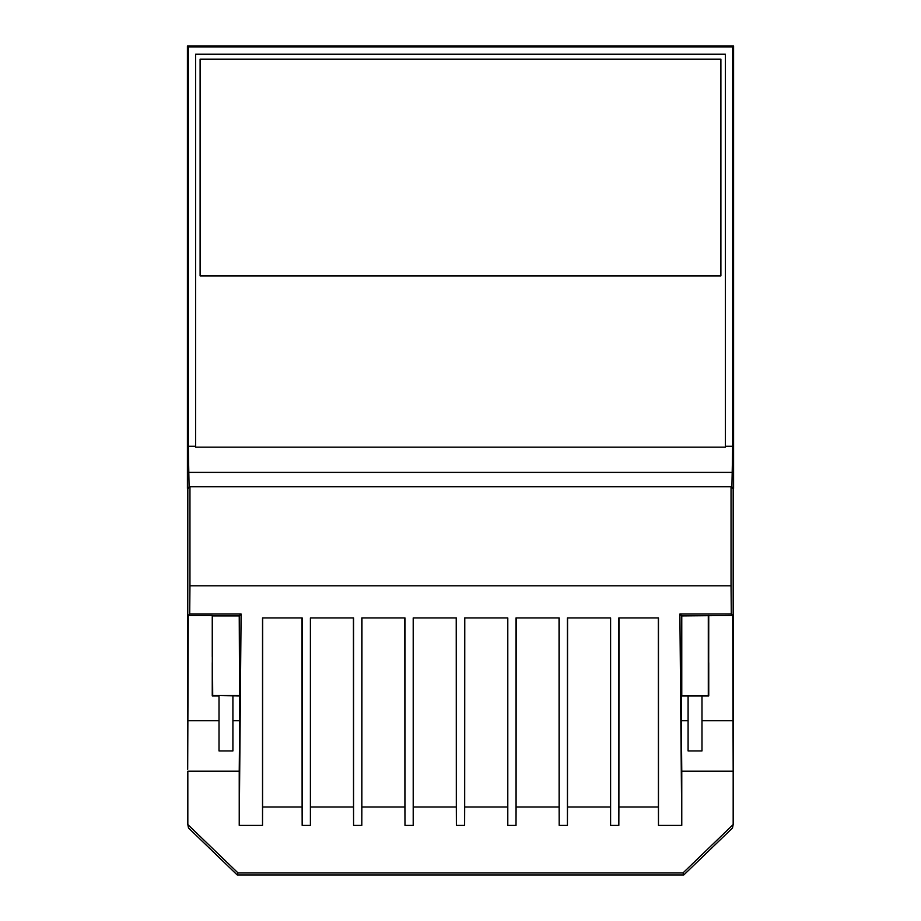 <?xml version="1.0" encoding="UTF-8"?>
<svg xmlns="http://www.w3.org/2000/svg" width="921" height="921" viewBox="0 0 921 921"><rect width="100%" height="100%" fill="white"/><g stroke="black" fill="none" stroke-linecap="round" stroke-linejoin="round"><path stroke-width="1.38" d="M683.785 874.95L682.979 872.947L238.021 872.947L187.826 824.56L188.494 827.991L237.215 874.95L683.785 874.95L732.506 827.991L733.174 824.56L733.174 488.498M733.588 46.05L733.588 488.498L732.713 488.498L733.588 488.452L731.907 486.772L189.093 486.772L188.298 446.282L188.298 46.948L187.412 46.05L733.588 46.05L732.702 46.948L188.298 46.948M732.713 488.452L731.044 486.783L189.956 486.783L187.412 488.498L189.093 486.772M187.412 46.05L187.412 488.452L188.287 488.452M731.044 486.783L731.044 585.802L189.956 585.802L189.956 486.783M187.826 488.498L187.688 769.323L188.275 615.47L189.703 614.031L189.956 585.802M731.044 585.802L731.297 614.031L732.725 615.47L733.174 771.188L681.77 771.188L681.77 825.412L658.48 825.412L658.411 807.015L618.889 807.015L618.831 825.412L610.6 825.412L610.542 807.015L567.486 807.015L567.428 825.412L559.197 825.412L559.139 807.015L516.082 807.015L516.013 825.412L507.793 825.412L507.724 807.015L464.679 807.015L464.61 825.412L456.39 825.412L456.321 807.015L413.276 807.015L413.207 825.412L404.987 825.412L404.918 807.015L361.861 807.015L361.803 825.412L353.572 825.412L353.514 807.015L310.458 807.015L310.4 825.412L302.169 825.412L302.111 807.015L262.589 807.015L262.52 825.412L239.23 825.412L239.23 771.188L187.826 771.188L187.826 824.56M682.979 872.947L733.174 824.56M238.021 872.947L237.215 874.95M725.403 446.282L732.702 446.282L732.702 46.948M732.702 446.282L731.907 486.772M731.907 472.392L189.093 472.392M353.572 825.412L353.572 617.933L310.4 617.933L310.4 825.412M404.987 825.412L404.987 617.933L361.803 617.933L361.803 825.412M456.39 825.412L456.39 617.933L413.207 617.933L413.207 825.412M507.793 825.412L507.793 617.933L464.61 617.933L464.61 825.412M559.197 825.412L559.197 617.933L516.013 617.933L516.013 825.412M610.6 825.412L610.6 617.933L567.428 617.933L567.428 825.412M658.48 825.412L658.48 617.933L618.831 617.933L618.831 825.412M681.77 825.412L679.894 614.031L731.297 614.031M188.275 720.74L219.014 720.74L219.014 750.937L232.909 750.937L232.909 720.74L239.679 720.74L239.23 615.919L241.106 614.031L189.703 614.031M241.106 614.031L239.23 825.412M302.169 825.412L302.169 617.933L262.52 617.933L262.52 825.412M239.679 720.74L239.23 771.188M212.302 656.708L212.302 662.694M212.256 656.708L212.256 615.47L188.275 615.47M239.679 695.908L219.014 695.562L219.014 720.74M219.014 695.908L212.256 695.908L212.256 662.694M212.256 615.47L212.705 695.459L239.23 695.459M239.23 615.919L212.705 615.919M732.725 615.47L681.77 615.919L679.894 614.031M708.698 662.717L708.744 615.47M701.986 695.908L701.986 750.937L688.091 750.937L688.091 720.74L681.321 720.74L681.321 695.908L708.744 695.908L708.744 662.694M732.725 720.74L701.986 720.74M681.321 720.74L681.77 771.188M188.298 446.282L195.597 446.282M725.403 447.169L195.597 447.169L195.597 54.235L725.403 54.235L725.403 447.169M310.458 807.015L310.55 617.933M353.422 617.933L353.514 807.015M361.861 807.015L361.953 617.933M404.826 617.933L404.918 807.015M413.276 807.015L413.356 617.933M456.229 617.933L456.321 807.015M464.679 807.015L464.771 617.933M507.644 617.933L507.724 807.015M516.082 807.015L516.174 617.933M559.047 617.933L559.139 807.015M567.486 807.015L567.578 617.933M610.45 617.933L610.542 807.015M618.889 807.015L618.981 617.933M658.319 617.933L658.411 807.015M681.321 695.908L708.295 695.459L708.295 615.919M681.77 615.919L681.77 695.459M262.589 807.015L262.681 617.933M302.019 617.933L302.111 807.015M232.909 720.74L232.909 695.908M688.091 720.74L688.091 695.908M720.89 59.14L720.89 275.909L200.11 275.909L200.11 59.14L720.89 59.14L200.26 59.289L200.26 275.77L720.74 275.77L720.74 59.289"/></g></svg>

